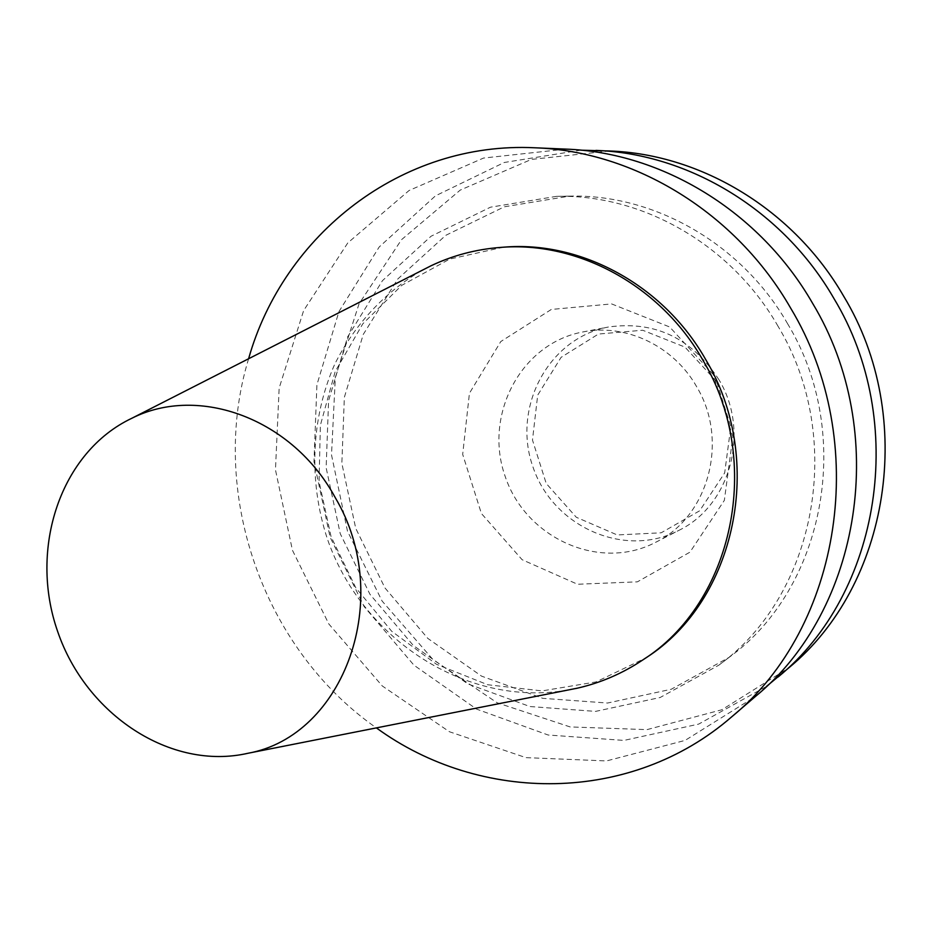 <?xml version="1.0" encoding="UTF-8"?>
<svg xmlns="http://www.w3.org/2000/svg" width="932" height="932" viewBox="0 0 932 932"><rect width="100%" height="100%" fill="white"/><g stroke="black" fill="none" stroke-linecap="round" stroke-linejoin="round"><path stroke-width="0.7" stroke-dasharray="4.66 3.5" d="M716.615 381.607L685.008 347.123L642.696 330.231L598.449 334.04L561.087 357.34L537.694 395.156L532.475 440.032L546.21 483.452L576.291 517.26L617.194 534.945L661.184 532.801L699.652 510.794L724.665 472.92L730.816 426.67L716.615 381.607M719.026 379.848C691.812 338.141 654.94 320.538 608.421 327.015C548.086 338.269 511.796 407.878 532.976 467.002C552.874 526.568 624.428 558.839 678.822 530.39C730.152 505.761 750.633 431.982 719.026 379.848M696.693 386.78C673.661 345.784 625.454 323.148 582.651 332.002C520.534 343.593 483.347 415.497 505.237 476.602C525.811 538.172 599.486 571.689 655.476 542.401C708.332 517.074 729.372 440.766 696.693 386.78M713.236 374.478L669.689 326.981L611.637 303.925L551.325 309.447L500.787 341.555L469.437 393.257L462.68 454.373L481.39 513.497L522.118 559.713L577.525 584.248L637.372 581.848L689.96 552.163L724.35 500.356L732.843 436.677L713.236 374.478M609.726 150.996L531.38 159.419L460.233 190.093L401.506 239.699L359.053 303.809L335.334 377.332L331.512 454.921L347.496 531.205L382.097 601.047L433.065 659.658L497.152 702.786L570.163 726.937L646.994 729.628L721.869 709.753L788.67 667.941M580.939 150.18L504.259 162.483L435.442 195.86L379.196 246.98L338.957 311.568L316.903 384.823L313.991 461.713L330.114 537.228L364.121 606.546L413.936 665.18L476.567 709.112L548.133 735.01L623.939 740.416L698.662 724.106L766.547 686.371M787.715 323.917C741.837 243.66 654.066 193.903 569.475 196.128L504.282 206.811L445.682 235.377L397.673 279.111L363.247 334.448L344.351 397.323L341.858 463.402L355.733 528.351L384.986 587.976L427.788 638.385L481.518 676.119L542.785 698.336L607.559 703.031L671.273 689.249L729.115 657.351C824.808 588.383 854.574 434.475 787.715 323.917M778.08 326.317C731.445 244.673 642.311 194.077 556.532 196.349L490.442 207.207L431.073 236.227L382.481 280.637L347.659 336.836L328.588 400.667L326.142 467.759L340.25 533.71L369.934 594.278L413.33 645.503L467.794 683.878L529.9 706.526L595.548 711.396L660.159 697.497L718.817 665.18C815.861 595.257 846.035 438.774 778.08 326.317M565.782 149.108L483.545 158.056L409.078 190.501L347.787 242.914L303.646 310.554L279.157 388.062L275.464 469.833L292.438 550.264L328.821 623.974L382.271 685.964L449.434 731.748L525.951 757.634L606.522 760.931L685.113 740.404L755.293 696.588M248.599 358.75C208.151 491.502 262.509 648.567 376.377 727.892M503.513 247.19L449.632 259.108L401.715 285.378L362.804 323.812L335.194 371.53L320.375 425.272L319.047 481.553L331.128 536.867L355.826 587.824L391.661 631.232L436.537 664.318L487.739 684.752L542.086 690.903L595.991 681.933L645.713 657.992M421.648 270.56C384.112 292.578 354.172 325.175 334.553 364.587C310.973 418.468 308.527 481.052 327.144 538.253C361.43 638.537 465.581 707.353 566.912 690.239M655.476 542.401L678.822 530.39M582.651 332.002L608.421 327.015M718.817 665.18L729.115 657.351M556.532 196.349L569.475 196.128"/><path stroke-width="1.4" d="M335.264 497.665C292.753 418.852 198.994 384.368 131.948 418.212C60.417 451.997 28.519 548.622 57.668 631.523C86.012 714.716 170.824 770.939 247.935 753.277C344.223 735.965 394.76 597.925 335.264 497.665M766.547 686.371L788.67 667.941C889.268 585.529 917.146 417.489 843.705 296.26C793.924 209.828 701.447 154.188 609.726 150.996L580.939 150.18M778.162 676.958C880.402 593.253 908.712 422.021 833.895 298.438C783.195 210.341 689.086 153.64 595.898 150.401M376.377 727.892C480.26 803.699 631.011 804.537 731.9 716.661L755.293 696.588C861.063 610.064 890.328 431.912 812.529 303.191C759.813 211.436 662.163 152.44 565.782 149.108L534.991 147.792C401.366 141.093 283.398 234.946 248.599 358.75M731.9 716.661C841.235 627.306 871.467 442.048 790.616 308.061C735.849 212.566 634.576 151.217 534.991 147.792M566.912 690.239L577.234 688.2C600.639 682.888 622.494 673.475 642.812 659.938L645.713 657.992C735.697 601.128 766.384 460.315 705.606 359.391C663.444 284.936 580.706 240.491 503.513 247.19L500.03 247.458C475.693 249.38 452.696 255.485 431.015 265.783L421.648 270.56M642.812 659.938C733.111 602.876 763.891 461.491 702.868 360.136C660.543 285.355 577.49 240.724 500.03 247.458M247.935 753.277L577.234 688.2M131.948 418.212L431.015 265.783"/></g></svg>
